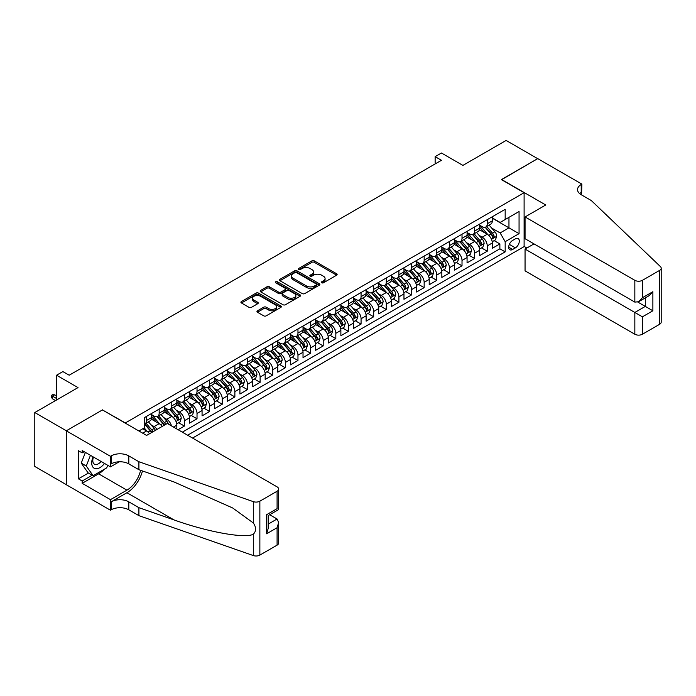 <?xml version="1.0" encoding="UTF-8"?>
<svg xmlns="http://www.w3.org/2000/svg" width="696" height="696" viewBox="0 0 696 696"><rect width="100%" height="100%" fill="white"/><g stroke="black" fill="none" stroke-linecap="round" stroke-linejoin="round"><path stroke-width="1.04" d="M321.726 282.785A1.227 0.705 0 0 0 323.466 282.785L336.62 275.19A1.749 1.009 0 0 0 337.134 274.476A1.749 1.009 0 0 0 336.62 273.754L314.331 260.887A1.749 1.009 0 0 0 311.851 260.887L298.688 268.482A1.227 0.705 0 0 0 298.332 268.987A1.227 0.705 0 0 0 298.688 269.483A1.227 0.705 0 0 0 300.428 269.483L302.125 268.499A5.603 3.236 0 0 1 310.059 268.499L311.912 269.57A5.603 3.236 0 0 1 313.557 271.866A5.603 3.236 0 0 1 311.912 274.154L310.207 275.137A1.227 0.705 0 0 0 309.85 275.633A1.227 0.705 0 0 0 310.207 276.138A1.227 0.705 0 0 0 311.947 276.138L313.644 275.155A5.603 3.236 0 0 1 321.578 275.155L323.431 276.225A5.603 3.236 0 0 1 325.075 278.513A5.603 3.236 0 0 1 323.431 280.801L321.726 281.784A1.227 0.705 0 0 0 321.369 282.289A1.227 0.705 0 0 0 321.726 282.785L321.726 281.784M257.476 310.799A1.749 1.009 0 0 0 256.963 311.512A1.749 1.009 0 0 0 257.476 312.234L263.732 315.845A1.749 1.009 0 0 0 266.211 315.845L280.827 307.406A1.749 1.009 0 0 0 281.332 306.692A1.749 1.009 0 0 0 280.827 305.97L258.529 293.103A1.749 1.009 0 0 0 256.05 293.103L241.434 301.542A1.749 1.009 0 0 0 240.92 302.255A1.749 1.009 0 0 0 241.434 302.969L248.994 307.336A1.749 1.009 0 0 0 251.465 307.336L257.72 303.717A1.749 1.009 0 0 0 258.233 303.004A1.749 1.009 0 0 0 257.72 302.29L253.979 300.124A4.689 2.706 0 0 1 252.605 298.219A4.689 2.706 0 0 1 255.493 295.713A4.689 2.706 0 0 1 260.6 296.305L275.277 304.778A4.689 2.706 0 0 1 276.651 306.692A4.689 2.706 0 0 1 273.763 309.189A4.689 2.706 0 0 1 268.656 308.598L266.211 307.188A1.749 1.009 0 0 0 263.732 307.188L257.476 310.799L257.476 312.234L263.732 308.65L263.732 307.188M102.625 410.04L125.341 422.942L524.105 192.714L501.39 179.603L537.669 158.653L506.123 140.444L462.901 165.396L441.447 153.007L435.139 156.652L441.447 160.297L69.191 375.214L62.875 371.577L56.567 375.214L56.567 399.991M102.625 409.822L66.346 430.772L34.8 412.554L78.022 387.602L56.567 375.214M302.255 293.599A1.749 1.009 0 0 0 304.726 293.599L319.342 285.16A1.749 1.009 0 0 0 319.856 284.447A1.749 1.009 0 0 0 319.342 283.733L297.053 270.857A1.749 1.009 0 0 0 294.573 270.857L279.957 279.296A1.749 1.009 0 0 0 279.444 280.018A1.749 1.009 0 0 0 279.957 280.732L302.255 293.599M276.173 283.055A1.227 0.705 0 0 1 277.417 283.22L300.063 296.296L285.464 304.726A1.749 1.009 0 0 1 282.994 304.726L260.695 291.85L260.695 290.423A1.749 1.009 0 0 0 260.182 291.137A1.749 1.009 0 0 0 260.695 291.85M260.695 290.423L266.951 286.804A1.749 1.009 0 0 1 269.43 286.804L278.47 292.033A1.749 1.009 0 0 0 280.949 292.033L285.099 289.632A1.749 1.009 0 0 0 285.612 288.918A1.749 1.009 0 0 0 285.099 288.205L275.686 282.767A1.227 0.705 0 0 1 275.32 282.263A1.227 0.705 0 0 1 276.077 281.61A1.227 0.705 0 0 1 277.417 281.767L300.08 294.852A1.749 1.009 0 0 1 300.594 295.565A1.749 1.009 0 0 1 300.08 296.287L300.08 294.852M66.285 484.651L34.8 466.468L34.8 412.554M178.089 429.71L184.397 426.074L178.654 422.759M176.184 410.179L179.351 412.015A7.143 4.124 60 0 1 184.397 420.749L189.442 417.835L189.442 423.159L197.02 418.783L191.278 415.469M188.799 402.897L191.974 404.724A7.143 4.124 60 0 1 197.02 413.467L202.066 410.553L202.066 415.869L209.635 411.501L203.893 408.187M201.422 395.606L204.589 397.442A7.143 4.124 60 0 1 209.635 406.186L214.681 403.271L214.681 408.587L222.259 404.211L216.517 400.896M214.037 388.325L217.204 390.151A7.143 4.124 60 0 1 222.259 398.895L227.305 395.981L227.305 401.305L234.874 396.929L229.132 393.614M226.661 381.043L229.828 382.87A7.143 4.124 60 0 1 234.874 391.613L239.92 388.699L239.92 394.014L247.498 389.647L241.756 386.332M239.276 373.752L242.443 375.579A7.143 4.124 60 0 1 247.498 384.322L252.544 381.408L252.544 386.732L260.113 382.356L254.371 379.042M251.9 366.47L255.067 368.297A7.143 4.124 60 0 1 260.113 377.041L265.159 374.126L265.159 379.442L272.736 375.074L266.994 371.76M264.515 359.18L267.682 361.015A7.143 4.124 60 0 1 272.736 369.75L277.782 366.844L277.782 372.16L285.351 367.784L279.609 364.469M277.139 351.898L280.305 353.725A7.143 4.124 60 0 1 285.351 362.468L290.397 359.554L290.397 364.869L297.966 360.502L292.224 357.187M289.754 344.607L292.92 346.443A7.143 4.124 60 0 1 297.966 355.186L303.021 352.272L303.021 357.587L310.59 353.22L304.848 349.905M302.377 337.325L305.544 339.152A7.143 4.124 60 0 1 310.59 347.896L315.636 344.981L315.636 350.305L323.205 345.929L317.463 342.615M314.992 330.043L318.159 331.87A7.143 4.124 60 0 1 323.205 340.614L328.26 337.699L328.26 343.015L335.829 338.647L330.087 335.333M327.607 322.753L330.783 324.58A7.143 4.124 60 0 1 335.829 333.323L340.875 330.409L340.875 335.733L348.444 331.357L342.702 328.042M340.231 315.471L343.398 317.298A7.143 4.124 60 0 1 348.444 326.041L353.49 323.127L353.49 328.442L361.067 324.075L355.325 320.76M352.846 308.18L356.021 310.016A7.143 4.124 60 0 1 361.067 318.759L366.113 315.845L366.113 321.16L373.682 316.784L367.94 313.47M365.47 300.898L368.636 302.725A7.143 4.124 60 0 1 373.682 311.469L378.728 308.554L378.728 313.879L386.306 309.502L380.564 306.188M378.085 293.616L381.26 295.443A7.143 4.124 60 0 1 386.306 304.187L391.352 301.272L391.352 306.588L398.921 302.221L393.179 298.906M390.708 286.326L393.875 288.153A7.143 4.124 60 0 1 398.921 296.896L403.967 293.982L403.967 299.306L411.545 294.93L405.803 291.615M403.323 279.044L406.49 280.871A7.143 4.124 60 0 1 411.545 289.614L416.591 286.7L416.591 292.015L424.16 287.648L418.418 284.333M415.947 271.753L419.114 273.589A7.143 4.124 60 0 1 424.16 282.324L429.206 279.418L429.206 284.734L436.784 280.358L431.041 277.043M428.562 264.471L431.729 266.298A7.143 4.124 60 0 1 436.784 275.042L441.829 272.127L441.829 277.443L449.398 273.076L443.656 269.761M441.186 257.181L444.353 259.016A7.143 4.124 60 0 1 449.398 267.76L454.445 264.845L454.445 270.161L462.013 265.794L456.28 262.479M453.801 249.899L456.967 251.726A7.143 4.124 60 0 1 462.013 260.469L467.068 257.555L467.068 262.879L474.637 258.503L468.895 255.188M466.424 242.617L469.591 244.444A7.143 4.124 60 0 1 474.637 253.187L479.683 250.273L479.683 255.589L487.252 251.221L487.252 245.897A7.143 4.124 -120 0 0 482.206 237.153L479.039 235.326M481.51 247.906L487.252 251.221M149.501 433.765A7.143 4.124 -120 0 0 146.543 430.954L142.758 428.771M162.116 426.474A7.143 4.124 -120 0 0 159.158 423.664L151.354 419.157M157.07 429.389A7.143 4.124 60 0 0 154.112 426.578L150.945 424.751M176.827 428.988L176.827 425.125A7.143 4.124 -120 0 0 171.781 416.382L163.978 411.875M171.486 425.9A7.143 4.124 60 0 0 166.736 419.296L163.56 417.47M189.442 417.835A7.143 4.124 -120 0 0 184.397 409.1L176.593 404.594M202.066 410.553A7.143 4.124 -120 0 0 197.02 401.81L189.216 397.303M214.681 403.271A7.143 4.124 -120 0 0 209.635 394.528L201.831 390.021M227.305 395.981A7.143 4.124 -120 0 0 222.259 387.237L214.455 382.73M239.92 388.699A7.143 4.124 -120 0 0 234.874 379.955L227.07 375.449M252.544 381.408A7.143 4.124 -120 0 0 247.498 372.665L239.694 368.167M265.159 374.126A7.143 4.124 -120 0 0 260.113 365.383L252.309 360.876M277.782 366.844A7.143 4.124 -120 0 0 272.736 358.101L264.924 353.594M290.397 359.554A7.143 4.124 -120 0 0 285.351 350.81L277.547 346.303M303.021 352.272A7.143 4.124 -120 0 0 297.966 343.528L290.162 339.022M315.636 344.981A7.143 4.124 -120 0 0 310.59 336.238L302.786 331.731M328.26 337.699A7.143 4.124 -120 0 0 323.205 328.956L315.401 324.449M340.875 330.409A7.143 4.124 -120 0 0 335.829 321.674L328.025 317.167M353.49 323.127A7.143 4.124 -120 0 0 348.444 314.383L340.64 309.877M366.113 315.845A7.143 4.124 -120 0 0 361.067 307.101L353.264 302.595M378.728 308.554A7.143 4.124 -120 0 0 373.682 299.811L365.879 295.304M391.352 301.272A7.143 4.124 -120 0 0 386.306 292.529L378.502 288.022M403.967 293.982A7.143 4.124 -120 0 0 398.921 285.238L391.117 280.74M416.591 286.7A7.143 4.124 -120 0 0 411.545 277.956L403.741 273.45M429.206 279.418A7.143 4.124 -120 0 0 424.16 270.674L416.356 266.168M441.829 272.127A7.143 4.124 -120 0 0 436.784 263.384L428.98 258.877M454.445 264.845A7.143 4.124 -120 0 0 449.398 256.102L441.595 251.595M467.068 257.555A7.143 4.124 -120 0 0 462.013 248.811L454.21 244.305M479.683 250.273A7.143 4.124 -120 0 0 474.637 241.529L466.833 237.023M515.397 238.832L512.621 240.433A5.533 3.193 120 0 0 509.002 245.314A5.533 3.193 120 0 0 509.855 249.742A5.533 3.193 120 0 0 512.621 249.472L515.397 247.872A5.533 3.193 120 0 0 519.007 242.991A5.533 3.193 120 0 0 518.163 238.563A5.533 3.193 120 0 0 515.397 238.832M192.54 438.054L524.105 246.628L524.105 192.714M187.615 435.217L505.174 251.874L505.174 241.677L500.128 232.934L491.663 228.044M138.904 430.989L144.272 427.892L144.272 417.696L505.174 209.322L505.174 219.527L519.059 211.514L519.059 233.665L505.174 241.677M151.589 414.633L154.112 416.086A7.143 4.124 60 0 0 157.679 416.443L162.734 413.528A7.143 4.124 -120 0 0 164.213 410.266L164.213 406.186M164.213 407.351L166.736 408.804A7.143 4.124 60 0 0 170.303 409.161L175.349 406.246A7.143 4.124 -120 0 0 176.827 402.975L176.827 398.895M176.827 400.061L179.351 401.522A7.143 4.124 60 0 0 182.917 401.87L187.972 398.956A7.143 4.124 -120 0 0 189.442 395.693L189.442 391.613M189.442 392.779L191.974 394.232A7.143 4.124 60 0 0 195.541 394.589L200.587 391.674A7.143 4.124 -120 0 0 202.066 388.403L202.066 384.322M202.066 385.488L204.589 386.95A7.143 4.124 60 0 0 208.156 387.298L213.202 384.383A7.143 4.124 -120 0 0 214.681 381.121L214.681 377.041M214.681 378.206L217.204 379.659A7.143 4.124 60 0 0 220.78 380.016L225.826 377.101A7.143 4.124 -120 0 0 227.305 373.83L227.305 369.75M227.305 370.916L229.828 372.377A7.143 4.124 60 0 0 233.395 372.734L238.441 369.82A7.143 4.124 -120 0 0 239.92 366.548L239.92 362.468M239.92 363.634L242.443 365.095A7.143 4.124 60 0 0 246.019 365.444L251.065 362.529A7.143 4.124 -120 0 0 252.544 359.267L252.544 355.186M252.544 356.352L255.067 357.805A7.143 4.124 60 0 0 258.634 358.162L263.68 355.247A7.143 4.124 -120 0 0 265.159 351.976L265.159 347.896M265.159 349.061L267.682 350.523A7.143 4.124 60 0 0 271.257 350.871L276.303 347.957A7.143 4.124 -120 0 0 277.782 344.694L277.782 340.614M277.782 341.78L280.305 343.232A7.143 4.124 60 0 0 283.872 343.589L288.918 340.675A7.143 4.124 -120 0 0 290.397 337.403L290.397 333.323M290.397 334.489L292.92 335.95A7.143 4.124 60 0 0 296.496 336.298L301.542 333.393A7.143 4.124 -120 0 0 303.021 330.121L303.021 326.041M303.021 327.207L305.544 328.66A7.143 4.124 60 0 0 309.111 329.017L314.157 326.102A7.143 4.124 -120 0 0 315.636 322.831L315.636 318.759M315.636 319.925L318.159 321.378A7.143 4.124 60 0 0 321.726 321.735L326.781 318.82A7.143 4.124 -120 0 0 328.26 315.549L328.26 311.469M328.26 312.635L330.783 314.096A7.143 4.124 60 0 0 334.35 314.444L339.396 311.53A7.143 4.124 -120 0 0 340.875 308.267L340.875 304.187M340.875 305.353L343.398 306.805A7.143 4.124 60 0 0 346.965 307.162L352.019 304.248A7.143 4.124 -120 0 0 353.49 300.976L353.49 296.896M353.49 298.062L356.021 299.524A7.143 4.124 60 0 0 359.588 299.872L364.634 296.957A7.143 4.124 -120 0 0 366.113 293.695L366.113 289.614M366.113 290.78L368.636 292.233A7.143 4.124 60 0 0 372.203 292.59L377.249 289.675A7.143 4.124 -120 0 0 378.728 286.404L378.728 282.324M378.728 283.49L381.26 284.951A7.143 4.124 60 0 0 384.827 285.308L389.873 282.393A7.143 4.124 -120 0 0 391.352 279.122L391.352 275.042M391.352 276.208L393.875 277.669A7.143 4.124 60 0 0 397.442 278.017L402.488 275.103A7.143 4.124 -120 0 0 403.967 271.84L403.967 267.76M403.967 268.926L406.49 270.379A7.143 4.124 60 0 0 410.066 270.735L415.112 267.821A7.143 4.124 -120 0 0 416.591 264.55L416.591 260.469M416.591 261.635L419.114 263.097A7.143 4.124 60 0 0 422.681 263.445L427.727 260.53A7.143 4.124 -120 0 0 429.206 257.268L429.206 253.187M429.206 254.353L431.729 255.806A7.143 4.124 60 0 0 435.305 256.163L440.35 253.248A7.143 4.124 -120 0 0 441.829 249.977L441.829 245.897M441.829 247.063L444.353 248.524A7.143 4.124 60 0 0 447.92 248.872L452.965 245.966A7.143 4.124 -120 0 0 454.445 242.695L454.445 238.615M454.445 239.781L456.967 241.234A7.143 4.124 60 0 0 460.543 241.59L465.589 238.676A7.143 4.124 -120 0 0 467.068 235.405L467.068 231.333M467.068 232.499L469.591 233.952A7.143 4.124 60 0 0 473.158 234.308L478.204 231.394A7.143 4.124 -120 0 0 479.683 228.123L479.683 224.042M182.317 432.155L499.876 248.811L499.876 243.931L492.307 248.307L492.307 242.982A7.143 4.124 -120 0 0 487.252 234.248L479.448 229.741M479.683 225.208L482.206 226.67A7.143 4.124 -120 0 0 485.773 227.018A7.143 4.124 -120 0 0 487.252 223.755L487.252 219.675M485.773 227.018L490.828 224.103A7.143 4.124 -120 0 0 492.307 220.841L492.307 216.761M146.543 416.382L146.543 420.462A7.143 4.124 60 0 1 145.064 423.733A7.143 4.124 60 0 1 144.272 424.021M145.064 423.733L150.11 420.819A7.143 4.124 -120 0 0 151.589 417.548L151.589 413.467M159.158 409.091L159.158 413.172A7.143 4.124 60 0 1 157.679 416.443M171.781 401.81L171.781 405.89A7.143 4.124 60 0 1 170.303 409.161M184.397 394.528L184.397 398.608A7.143 4.124 60 0 1 182.917 401.87M197.02 387.237L197.02 391.317A7.143 4.124 60 0 1 195.541 394.589M209.635 379.955L209.635 384.035A7.143 4.124 60 0 1 208.156 387.298M222.259 372.665L222.259 376.745A7.143 4.124 60 0 1 220.78 380.016M234.874 365.383L234.874 369.463A7.143 4.124 60 0 1 233.395 372.734M247.498 358.101L247.498 362.181A7.143 4.124 60 0 1 246.019 365.444M260.113 350.81L260.113 354.89A7.143 4.124 60 0 1 258.634 358.162M272.736 343.528L272.736 347.608A7.143 4.124 60 0 1 271.257 350.871M285.351 336.238L285.351 340.318A7.143 4.124 60 0 1 283.872 343.589M297.966 328.956L297.966 333.036A7.143 4.124 60 0 1 296.496 336.298M310.59 321.665L310.59 325.745A7.143 4.124 60 0 1 309.111 329.017M323.205 314.383L323.205 318.464A7.143 4.124 60 0 1 321.726 321.735M335.829 307.101L335.829 311.182A7.143 4.124 60 0 1 334.35 314.444M348.444 299.811L348.444 303.891A7.143 4.124 60 0 1 346.965 307.162M361.067 292.529L361.067 296.609A7.143 4.124 60 0 1 359.588 299.872M373.682 285.238L373.682 289.319A7.143 4.124 60 0 1 372.203 292.59M386.306 277.956L386.306 282.037A7.143 4.124 60 0 1 384.827 285.308M398.921 270.674L398.921 274.755A7.143 4.124 60 0 1 397.442 278.017M411.545 263.384L411.545 267.464A7.143 4.124 60 0 1 410.066 270.735M424.16 256.102L424.16 260.182A7.143 4.124 60 0 1 422.681 263.445M436.784 248.811L436.784 252.892A7.143 4.124 60 0 1 435.305 256.163M449.398 241.529L449.398 245.61A7.143 4.124 60 0 1 447.92 248.872M462.013 234.239L462.013 238.319A7.143 4.124 60 0 1 460.543 241.59M474.637 226.957L474.637 231.037A7.143 4.124 60 0 1 473.158 234.308M474.637 253.187L474.637 258.503M462.013 260.469L462.013 265.794M449.398 267.76L449.398 273.076M436.784 275.042L436.784 280.358M424.16 282.324L424.16 287.648M411.545 289.614L411.545 294.93M398.921 296.896L398.921 302.221M386.306 304.187L386.306 309.502M373.682 311.469L373.682 316.784M361.067 318.759L361.067 324.075M348.444 326.041L348.444 331.357M335.829 333.323L335.829 338.647M323.205 340.614L323.205 345.929M310.59 347.896L310.59 353.22M297.966 355.186L297.966 360.502M285.351 362.468L285.351 367.784M272.736 369.75L272.736 375.074M260.113 377.041L260.113 382.356M247.498 384.322L247.498 389.647M234.874 391.613L234.874 396.929M222.259 398.895L222.259 404.211M209.635 406.186L209.635 411.501M197.02 413.467L197.02 418.783M184.397 420.749L184.397 426.074M500.128 232.934L508.959 227.836L508.959 217.343L519.059 211.514M492.307 218.213L519.059 233.665M492.307 217.926L500.128 222.442L505.174 219.527M435.139 156.652L435.139 163.934M494.134 240.616L499.876 243.931M499.876 248.811L505.174 251.874M322.222 282.959L323.431 282.254A5.603 3.236 0 0 0 325.075 279.966L325.075 278.513M313.557 271.866L313.557 273.319A5.603 3.236 0 0 1 311.912 275.607L310.703 276.312M336.62 273.754L336.62 275.19L314.331 262.34A1.749 1.009 0 0 0 311.851 262.34L299.184 269.656M319.325 285.177L297.053 272.319A1.749 1.009 0 0 0 294.573 272.319L279.983 280.74L279.957 279.296M316.245 284.951A1.227 0.705 0 0 0 316.61 284.447A1.227 0.705 0 0 0 316.245 283.951L296.679 272.649A1.227 0.705 0 0 0 294.947 272.649L293.147 273.685A5.603 3.236 0 0 0 291.502 275.973A5.603 3.236 0 0 0 293.147 278.261L306.527 285.986A5.603 3.236 0 0 0 314.453 285.986L316.245 284.951L316.245 286.404A1.227 0.705 0 0 0 316.61 285.908L316.61 284.447M291.502 275.973L291.502 277.434A5.603 3.236 0 0 0 293.147 279.722L293.147 278.261M316.245 286.404L314.453 287.439A5.603 3.236 0 0 1 306.527 287.439L293.147 279.722M260.722 291.868L266.951 288.266L266.951 286.804M285.612 288.918L285.612 290.371A1.749 1.009 0 0 1 285.099 291.093L280.949 293.486A1.749 1.009 0 0 1 278.47 293.486L269.43 288.266A1.749 1.009 0 0 0 266.951 288.266M287.848 297.444A4.689 2.706 0 0 0 292.955 298.036A4.689 2.706 0 0 0 295.852 295.53A4.689 2.706 0 0 0 294.478 293.616L289.31 290.632A1.749 1.009 0 0 0 286.83 290.632L282.68 293.033A1.749 1.009 0 0 0 282.167 293.747A1.749 1.009 0 0 0 282.68 294.46L287.848 297.444L287.848 298.906A4.689 2.706 0 0 0 292.955 299.489A4.689 2.706 0 0 0 295.852 296.992L295.852 295.53M282.167 293.747L282.167 295.2A1.749 1.009 0 0 0 282.68 295.913L282.68 294.46M287.848 298.906L282.68 295.913M276.651 306.692L276.651 308.145A4.689 2.706 0 0 1 273.763 310.642A4.689 2.706 0 0 1 268.656 310.059L266.211 308.65A1.749 1.009 0 0 0 263.732 308.65M252.605 298.219L252.605 299.671A4.689 2.706 0 0 0 253.979 301.585L253.979 300.124M257.703 303.734L253.979 301.585M280.801 307.415L258.529 294.556A1.749 1.009 0 0 0 256.05 294.556L241.46 302.986M492.194 241.738L495.456 239.85L496.718 236.214A4.733 2.732 -120 0 0 494.882 231.768L489.114 225.095M487.957 234.709L481.119 226.792A13.65 7.882 -120 0 0 479.683 225.286M484.207 232.481L480.379 228.053A11.336 6.542 -120 0 0 479.683 227.296M485.138 227.279L490.967 234.03A4.733 2.732 60 0 1 492.655 237.284C493.36 238.241 493.864 237.945 494.169 236.414A4.733 2.732 -120 0 0 492.481 233.151L486.713 226.478M485.477 227.166L491.741 234.421A2.41 1.392 60 0 1 492.35 235.361L494.169 236.414M492.655 237.284L492.994 237.849M93.09 456.846A11.597 6.699 120 0 0 95.813 468.739A11.597 6.699 120 0 0 104.47 463.414M93.481 457.072A7.943 4.585 120 0 0 94.447 464.18A7.943 4.585 120 0 0 95.613 464.537A7.943 4.585 120 0 0 101.094 461.465M107.723 465.293L106.723 467.851L93.099 475.725L88.053 472.81L81.241 463.118L85.399 452.409M93.099 475.725L86.287 466.033L90.445 455.323M81.241 463.118L86.287 466.033M534.006 243.896L525.054 249.072L525.054 270.857L634.839 334.237L634.839 312.452L645.305 306.405L645.305 297.871M525.054 249.072L642.408 316.828L642.408 334.237L659.634 324.293L659.634 270.379A5.351 3.088 0 0 0 661.2 268.195A5.351 3.088 0 0 0 660.426 266.594L591.295 200.544L581.203 194.715A12.493 7.212 180 0 1 577.549 189.617A12.493 7.212 180 0 1 581.203 184.518L581.899 184.118L537.73 158.618L501.581 179.707M501.581 179.49L545.742 204.989L525.054 216.943L634.839 280.323A5.351 3.088 0 0 0 642.408 280.323L659.634 270.379M581.899 184.118L581.517 194.897M524.105 246.41L526.881 248.011M525.054 216.943L525.054 238.728L634.839 302.108L634.839 280.323M661.2 268.195L661.2 322.109A5.351 3.088 180 0 1 659.634 324.293M642.408 334.237A5.351 3.088 180 0 1 634.839 334.237M579.629 193.61A12.493 7.212 180 0 1 581.203 192.496L581.203 184.518M637.867 302.108L652.883 310.781L642.408 316.828M642.408 280.323L642.408 297.74L638.623 301.733L634.839 302.108M642.408 297.74L652.883 291.694L649.098 295.687L638.623 301.733M167.301 423.481L277.086 486.869A5.351 3.088 -0 0 1 278.652 489.053A5.351 3.088 -0 0 1 277.086 491.237L259.86 501.181L259.86 555.095A5.351 3.088 180 0 1 253.309 555.556L138.904 515.649L128.812 509.82A12.493 7.212 -0 0 0 111.142 509.82L110.455 510.22L66.285 484.72L66.285 430.807L102.434 409.935L146.604 435.435L167.301 423.481M138.904 515.649L138.904 507.671L173.983 519.903C207.512 531.996 244.966 538.756 253.309 534.241C256.345 531.126 256.345 527.368 253.309 522.966L232.725 508.002L173.983 481.945L138.904 469.713L128.812 463.884A12.493 7.212 -0 0 0 111.142 463.884L111.142 455.906L110.455 456.306L66.285 430.807M138.904 469.713L138.904 461.735L128.812 455.906A12.493 7.212 -0 0 0 111.142 455.906M173.983 519.903L126.916 492.733L111.142 501.842A12.493 7.212 -0 0 1 128.812 501.842L138.904 507.671M277.086 545.151L277.086 527.742L278.652 522.461L278.652 542.967A5.351 3.088 180 0 1 277.086 545.151L259.86 555.095M253.309 522.966L253.309 501.642L138.904 461.735M104.217 469.304A20.08 11.588 -60 0 1 98.649 473.828L82.18 483.337L82.18 481.006L92.22 475.211M84.207 451.713L82.18 452.878L78.396 450.695L78.396 478.822L82.18 481.006M82.18 452.878L82.18 450.547L110.455 466.868L110.455 456.306M110.455 510.22L110.455 499.658L126.916 490.149A20.08 11.588 120 0 0 140.583 470.296M82.18 483.337L110.455 499.658M269.691 514.727L277.086 518.998L278.652 522.461M126.916 492.733A23.246 13.424 120 0 0 142.463 470.948M119.26 461.779L110.455 466.868M253.309 501.642A5.351 3.088 -0 0 0 259.86 501.181M78.396 478.822L88.436 473.028M277.086 527.742L266.611 533.788L268.178 528.508L268.178 515.606L278.652 509.559L278.652 489.053M266.611 533.788L266.611 514.701C268.656 515.875 268.656 515.875 266.611 514.701L277.086 508.654C279.131 509.829 279.131 509.829 277.086 508.654L277.086 491.237M479.579 249.02L482.841 247.141L484.103 243.496A4.733 2.732 -120 0 0 482.258 239.059L476.49 232.377M475.342 241.99L468.504 234.073A13.65 7.882 -120 0 0 467.068 232.568M471.592 239.772L467.764 235.344A11.336 6.542 -120 0 0 467.068 234.578M472.514 234.561L478.343 241.312A4.733 2.732 60 0 1 480.031 244.574C480.745 245.523 481.249 245.227 481.545 243.696A4.733 2.732 -120 0 0 479.857 240.442L474.098 233.76M472.862 234.448L479.126 241.703A2.41 1.392 60 0 1 479.735 242.652L481.545 243.696M480.031 244.574L480.379 245.131M466.955 256.311L470.218 254.423L471.479 250.778A4.733 2.732 -120 0 0 469.643 246.34L463.875 239.668M462.718 249.272L455.88 241.355A13.65 7.882 -120 0 0 454.445 239.859M458.968 247.054L455.14 242.626A11.336 6.542 -120 0 0 454.445 241.869M459.899 241.851L465.728 248.602A4.733 2.732 60 0 1 467.416 251.856C468.121 252.805 468.625 252.518 468.93 250.986A4.733 2.732 -120 0 0 467.242 247.724L461.474 241.051M460.239 241.738L466.503 248.994A2.41 1.392 60 0 1 467.112 249.934L468.93 250.986M467.416 251.856L467.755 252.422M454.34 263.593L457.603 261.713L458.864 258.068A4.733 2.732 -120 0 0 457.02 253.622L451.252 246.95M450.103 256.563L443.265 248.646A13.65 7.882 -120 0 0 441.829 247.141M446.353 254.336L442.525 249.907A11.336 6.542 -120 0 0 441.829 249.151M447.276 249.133L453.105 255.884A4.733 2.732 60 0 1 454.793 259.147C455.506 260.095 456.01 259.799 456.306 258.268A4.733 2.732 -120 0 0 454.627 255.014L448.859 248.333M447.624 249.02L453.888 256.276A2.41 1.392 60 0 1 454.497 257.224L456.306 258.268M454.793 259.147L455.14 259.704M441.725 270.875L444.979 268.995L446.24 265.35A4.733 2.732 -120 0 0 444.405 260.913L438.637 254.24M437.48 263.845L430.641 255.928A13.65 7.882 -120 0 0 429.206 254.431M433.73 261.626L429.91 257.198A11.336 6.542 -120 0 0 429.206 256.433M434.661 256.415L440.49 263.166A4.733 2.732 60 0 1 442.178 266.429C442.891 267.377 443.395 267.09 443.691 265.55A4.733 2.732 -120 0 0 442.004 262.296L436.235 255.623M435 256.311L441.264 263.566A2.41 1.392 60 0 1 441.873 264.506L443.691 265.55M442.178 266.429L442.517 266.986M429.101 278.165L432.364 276.277L433.625 272.641A4.733 2.732 -120 0 0 431.781 268.195L426.013 261.522M424.865 271.135L418.026 263.219A13.65 7.882 -120 0 0 416.591 261.713M421.115 268.908L417.287 264.48A11.336 6.542 -120 0 0 416.591 263.723M422.037 263.706L427.875 270.457A4.733 2.732 60 0 1 429.554 273.711C430.267 274.668 430.772 274.372 431.068 272.841A4.733 2.732 -120 0 0 429.389 269.578L423.62 262.905M422.385 263.593L428.649 270.848A2.41 1.392 60 0 1 429.258 271.788L431.068 272.841M429.554 273.711L429.902 274.276M416.486 285.447L419.74 283.568L421.002 279.923A4.733 2.732 -120 0 0 419.166 275.486L413.398 268.804M412.241 278.417L405.403 270.5A13.65 7.882 -120 0 0 403.967 269.004M408.491 276.199L404.672 271.771A11.336 6.542 -120 0 0 403.967 271.005M409.422 270.988L415.251 277.739A4.733 2.732 60 0 1 416.939 281.001C417.652 281.95 418.157 281.663 418.453 280.123A4.733 2.732 -120 0 0 416.765 276.869L410.997 270.196M409.761 270.883L416.025 278.13A2.41 1.392 60 0 1 416.634 279.079L418.453 280.123M416.939 281.001L417.278 281.558M403.863 292.738L407.125 290.85L408.387 287.213A4.733 2.732 -120 0 0 406.542 282.767L400.783 276.095M399.626 285.699L392.788 277.791A13.65 7.882 -120 0 0 391.352 276.286M395.876 283.481L392.048 279.053A11.336 6.542 -120 0 0 391.352 278.296M396.798 278.278L402.636 285.029A4.733 2.732 60 0 1 404.315 288.283C405.029 289.231 405.533 288.944 405.829 287.413A4.733 2.732 -120 0 0 404.15 284.151L398.382 277.478M397.146 278.165L403.41 285.421A2.41 1.392 60 0 1 404.019 286.361L405.829 287.413M404.315 288.283L404.663 288.849M391.248 300.019L394.501 298.14L395.763 294.495A4.733 2.732 -120 0 0 393.927 290.058L388.159 283.376M387.002 292.99L380.164 285.073A13.65 7.882 -120 0 0 378.728 283.568M383.252 290.771L379.433 286.343A11.336 6.542 -120 0 0 378.728 285.577M384.183 285.56L390.012 292.311A4.733 2.732 60 0 1 391.7 295.574C392.413 296.522 392.918 296.226 393.214 294.695A4.733 2.732 -120 0 0 391.526 291.441L385.758 284.76M384.523 285.447L390.795 292.703A2.41 1.392 60 0 1 391.396 293.651L393.214 294.695M391.7 295.574L392.048 296.131M378.624 307.301L381.887 305.422L383.148 301.777A4.733 2.732 -120 0 0 381.304 297.34L375.544 290.667M374.387 300.272L367.549 292.355A13.65 7.882 -120 0 0 366.113 290.858M370.637 298.053L366.809 293.625A11.336 6.542 -120 0 0 366.113 292.859M371.56 292.842L377.397 299.602A4.733 2.732 60 0 1 379.076 302.856C379.79 303.804 380.294 303.517 380.599 301.986A4.733 2.732 -120 0 0 378.911 298.723L373.143 292.05M371.908 292.738L378.172 299.993A2.41 1.392 60 0 1 378.781 300.933L380.599 301.986M379.076 302.856L379.424 303.413M366.009 314.592L369.272 312.713L370.533 309.067A4.733 2.732 -120 0 0 368.689 304.622L362.921 297.949M361.763 307.562L354.925 299.645A13.65 7.882 -120 0 0 353.49 298.14M358.014 305.335L354.194 300.907A11.336 6.542 -120 0 0 353.49 300.15M358.945 300.133L364.774 306.884A4.733 2.732 60 0 1 366.461 310.138C367.175 311.095 367.679 310.799 367.975 309.268A4.733 2.732 -120 0 0 366.287 306.005L360.528 299.332M359.284 300.019L365.557 307.275A2.41 1.392 60 0 1 366.157 308.215L367.975 309.268M366.461 310.138L366.809 310.703M353.385 321.874L356.648 319.995L357.909 316.349A4.733 2.732 -120 0 0 356.065 311.912L350.305 305.24M349.148 314.844L342.31 306.927A13.65 7.882 -120 0 0 340.875 305.431M345.399 312.626L341.571 308.197A11.336 6.542 -120 0 0 340.875 307.432M346.321 307.415L352.159 314.166A4.733 2.732 60 0 1 353.846 317.428C354.551 318.376 355.056 318.089 355.36 316.55A4.733 2.732 -120 0 0 353.672 313.296L347.904 306.623M346.669 307.31L352.933 314.566A2.41 1.392 60 0 1 353.542 315.505L355.36 316.55M353.846 317.428L354.186 317.985M340.77 329.165L344.033 327.277L345.294 323.64A4.733 2.732 -120 0 0 343.45 319.194L337.682 312.521M336.525 322.135L329.686 314.218A13.65 7.882 -120 0 0 328.26 312.713M332.775 319.908L328.956 315.479A11.336 6.542 -120 0 0 328.26 314.723M333.706 314.705L339.535 321.456A4.733 2.732 60 0 1 341.223 324.71C341.936 325.667 342.441 325.371 342.736 323.84A4.733 2.732 -120 0 0 341.049 320.578L335.289 313.905M334.045 314.592L340.318 321.848A2.41 1.392 60 0 1 340.918 322.787L342.736 323.84M341.223 324.71L341.571 325.276M328.147 336.446L331.409 334.567L332.671 330.922A4.733 2.732 -120 0 0 330.826 326.485L325.067 319.803M323.91 329.417L317.072 321.5A13.65 7.882 -120 0 0 315.636 320.003M320.16 327.198L316.332 322.77A11.336 6.542 -120 0 0 315.636 322.004M321.091 321.987L326.92 328.738A4.733 2.732 60 0 1 328.608 332.001C329.312 332.949 329.817 332.662 330.121 331.122A4.733 2.732 -120 0 0 328.434 327.868L322.666 321.187M321.43 321.874L327.694 329.13A2.41 1.392 60 0 1 328.303 330.078L330.121 331.122M328.608 332.001L328.947 332.558M315.532 343.737L318.794 341.849L320.056 338.204A4.733 2.732 -120 0 0 318.211 333.767L312.443 327.094M311.295 336.699L304.457 328.782A13.65 7.882 -120 0 0 303.021 327.285M307.536 334.48L303.717 330.052A11.336 6.542 -120 0 0 303.021 329.295M308.467 329.278L314.296 336.029A4.733 2.732 60 0 1 315.984 339.283C316.697 340.231 317.202 339.944 317.498 338.413A4.733 2.732 -120 0 0 315.81 335.15L310.051 328.477M308.806 329.165L315.079 336.42A2.41 1.392 60 0 1 315.688 337.36L317.498 338.413M315.984 339.283L316.332 339.848M302.908 351.019L306.17 349.14L307.432 345.494A4.733 2.732 -120 0 0 305.596 341.049L299.828 334.376M298.671 343.989L291.833 336.072A13.65 7.882 -120 0 0 290.397 334.567M294.921 341.762L291.093 337.334A11.336 6.542 -120 0 0 290.397 336.577M295.852 336.56L301.681 343.311A4.733 2.732 60 0 1 303.369 346.573C304.074 347.522 304.578 347.226 304.883 345.695A4.733 2.732 -120 0 0 303.195 342.441L297.427 335.759M296.191 336.446L302.455 343.702A2.41 1.392 60 0 1 303.065 344.65L304.883 345.695M303.369 346.573L303.708 347.13M290.293 358.301L293.555 356.422L294.817 352.776A4.733 2.732 -120 0 0 292.973 348.339L287.204 341.666M286.056 351.271L279.218 343.354A13.65 7.882 -120 0 0 277.782 341.858M282.306 349.053L278.478 344.624A11.336 6.542 -120 0 0 277.782 343.859M283.228 343.841L289.058 350.593A4.733 2.732 60 0 1 290.745 353.855C291.459 354.803 291.963 354.516 292.259 352.976A4.733 2.732 -120 0 0 290.571 349.723L284.812 343.05M283.577 343.737L289.84 350.993A2.41 1.392 60 0 1 290.45 351.932L292.259 352.976M290.745 353.855L291.093 354.412M277.669 365.591L280.932 363.704L282.193 360.067A4.733 2.732 -120 0 0 280.358 355.621L274.589 348.948M273.432 358.562L266.594 350.645A13.65 7.882 -120 0 0 265.159 349.14M269.683 356.335L265.855 351.906A11.336 6.542 -120 0 0 265.159 351.149M270.613 351.132L276.442 357.883A4.733 2.732 60 0 1 278.13 361.137C278.835 362.094 279.34 361.798 279.644 360.267A4.733 2.732 -120 0 0 277.956 357.005L272.188 350.332M270.953 351.019L277.217 358.275A2.41 1.392 60 0 1 277.826 359.214L279.644 360.267M278.13 361.137L278.47 361.702M265.054 372.873L268.317 370.994L269.578 367.349A4.733 2.732 -120 0 0 267.734 362.912L261.966 356.23M260.817 365.844L253.979 357.927A13.65 7.882 -120 0 0 252.544 356.43M257.068 363.625L253.24 359.197A11.336 6.542 -120 0 0 252.544 358.431M257.99 358.414L263.827 365.165A4.733 2.732 60 0 1 265.507 368.428C266.22 369.376 266.725 369.089 267.02 367.549A4.733 2.732 -120 0 0 265.341 364.295L259.573 357.622M258.338 358.31L264.602 365.557A2.41 1.392 60 0 1 265.211 366.505L267.02 367.549M265.507 368.428L265.855 368.984M252.439 380.164L255.693 378.276L256.954 374.639A4.733 2.732 -120 0 0 255.119 370.194L249.351 363.521M248.194 373.126L241.355 365.217A13.65 7.882 -120 0 0 239.92 363.712M244.444 370.907L240.625 366.479A11.336 6.542 -120 0 0 239.92 365.722M245.375 365.704L251.204 372.456A4.733 2.732 60 0 1 252.892 375.709C253.605 376.666 254.11 376.371 254.405 374.84A4.733 2.732 -120 0 0 252.718 371.577L246.95 364.904M245.714 365.591L251.978 372.847A2.41 1.392 60 0 1 252.587 373.787L254.405 374.84M252.892 375.709L253.231 376.275M239.815 387.446L243.078 385.567L244.34 381.921A4.733 2.732 -120 0 0 242.495 377.484L236.736 370.803M235.579 380.416L228.74 372.499A13.65 7.882 -120 0 0 227.305 370.994M231.829 378.198L228.001 373.769A11.336 6.542 -120 0 0 227.305 373.004M232.751 372.986L238.589 379.738A4.733 2.732 60 0 1 240.268 383C240.981 383.948 241.486 383.653 241.782 382.121A4.733 2.732 -120 0 0 240.103 378.868L234.335 372.186M233.099 372.873L239.363 380.129A2.41 1.392 60 0 1 239.972 381.077L241.782 382.121M240.268 383L240.616 383.557M227.2 394.736L230.454 392.849L231.716 389.203A4.733 2.732 -120 0 0 229.88 384.766L224.112 378.093M222.955 387.698L216.117 379.781A13.65 7.882 -120 0 0 214.681 378.285M219.205 385.48L215.386 381.051A11.336 6.542 -120 0 0 214.681 380.294M220.136 380.268L225.965 387.028A4.733 2.732 60 0 1 227.653 390.282C228.366 391.23 228.871 390.943 229.167 389.412A4.733 2.732 -120 0 0 227.479 386.15L221.711 379.477M220.475 380.164L226.739 387.42A2.41 1.392 60 0 1 227.348 388.359L229.167 389.412M227.653 390.282L227.992 390.839M214.577 402.018L217.839 400.139L219.101 396.494A4.733 2.732 -120 0 0 217.256 392.048L211.497 385.375M210.34 394.989L203.502 387.072A13.65 7.882 -120 0 0 202.066 385.567M206.59 392.762L202.762 388.333A11.336 6.542 -120 0 0 202.066 387.576M207.512 387.559L213.35 394.31A4.733 2.732 60 0 1 215.029 397.564C215.743 398.521 216.247 398.225 216.552 396.694A4.733 2.732 -120 0 0 214.864 393.431L209.096 386.759M207.86 387.446L214.124 394.702A2.41 1.392 60 0 1 214.733 395.641L216.552 396.694M215.029 397.564L215.377 398.129M201.962 409.3L205.224 407.421L206.486 403.776A4.733 2.732 -120 0 0 204.641 399.339L198.873 392.666M197.716 402.271L190.878 394.354A13.65 7.882 -120 0 0 189.442 392.857M193.966 400.052L190.147 395.624A11.336 6.542 -120 0 0 189.442 394.858M194.897 394.841L200.726 401.592A4.733 2.732 60 0 1 202.414 404.855C203.128 405.803 203.632 405.516 203.928 403.976A4.733 2.732 -120 0 0 202.24 400.722L196.481 394.049M195.237 394.736L201.509 401.992A2.41 1.392 60 0 1 202.11 402.932L203.928 403.976M202.414 404.855L202.762 405.411M189.338 416.591L192.601 414.703L193.862 411.066A4.733 2.732 -120 0 0 192.018 406.621L186.258 399.948M185.101 409.561L178.263 401.644A13.65 7.882 -120 0 0 176.827 400.139M181.351 407.334L177.524 402.906A11.336 6.542 -120 0 0 176.827 402.149M182.274 402.131L188.111 408.883A4.733 2.732 60 0 1 189.799 412.136C190.504 413.093 191.008 412.798 191.313 411.266A4.733 2.732 -120 0 0 189.625 408.004L183.857 401.331M182.622 402.018L188.886 409.274A2.41 1.392 60 0 1 189.495 410.214L191.313 411.266M189.799 412.136L190.139 412.702M176.723 423.873L179.986 421.993L181.247 418.348A4.733 2.732 -120 0 0 179.403 413.911L173.635 407.23M172.477 416.843L165.639 408.926A13.65 7.882 -120 0 0 164.213 407.43M168.728 414.625L164.909 410.196A11.336 6.542 -120 0 0 164.213 409.431M169.659 409.413L175.488 416.165A4.733 2.732 60 0 1 177.175 419.427C177.889 420.375 178.394 420.088 178.689 418.548A4.733 2.732 -120 0 0 177.001 415.295L171.242 408.613M169.998 409.3L176.271 416.556A2.41 1.392 60 0 1 176.871 417.504L178.689 418.548M177.175 419.427L177.524 419.984M168.38 424.108A4.733 2.732 -120 0 0 166.779 421.193L161.02 414.52M159.863 424.125L153.024 416.208A13.65 7.882 -120 0 0 151.589 414.712M156.113 421.906L152.285 417.478A11.336 6.542 -120 0 0 151.589 416.721M165.596 424.464A4.733 2.732 -120 0 0 164.386 422.576L158.618 415.904M157.383 416.591L163.647 423.847A2.41 1.392 60 0 1 164.256 424.786L164.648 425.012M157.035 416.704L162.873 423.455A4.733 2.732 60 0 1 164.082 425.343M155.373 430.372A4.733 2.732 -120 0 0 154.164 428.475L148.396 421.802M147.239 431.416L144.22 427.918M143.489 429.188L143.002 428.623M152.981 431.755A4.733 2.732 -120 0 0 151.763 429.867L146.003 423.185M144.759 423.873L151.032 431.129A2.41 1.392 60 0 1 151.632 432.077L152.032 432.303M144.42 423.986L150.249 430.737A4.733 2.732 60 0 1 151.458 432.625M52.4 398.747L51.269 396.929L51.269 395.476L52.531 394.745L54.671 394.815L52.4 396.128L52.4 398.747L55.558 400.574M51.269 395.476L56.567 398.53M54.671 394.815L56.567 395.911M142.697 433.173L146.543 430.954M154.112 426.578L159.158 423.664M166.736 419.296L171.781 416.382M179.351 412.015L184.397 409.1M191.974 404.724L197.02 401.81M204.589 397.442L209.635 394.528M217.204 390.151L222.259 387.237M229.828 382.87L234.874 379.955M242.443 375.579L247.498 372.665M255.067 368.297L260.113 365.383M267.682 361.015L272.736 358.101M280.305 353.725L285.351 350.81M292.92 346.443L297.966 343.528M305.544 339.152L310.59 336.238M318.159 331.87L323.205 328.956M330.783 324.58L335.829 321.674M343.398 317.298L348.444 314.383M356.021 310.016L361.067 307.101M368.636 302.725L373.682 299.811M381.26 295.443L386.306 292.529M393.875 288.153L398.921 285.238M406.49 280.871L411.545 277.956M419.114 273.589L424.16 270.674M431.729 266.298L436.784 263.384M444.353 259.016L449.398 256.102M456.967 251.726L462.013 248.811M469.591 244.444L474.637 241.529M482.206 237.153L487.252 234.248M487.252 223.755L492.307 220.841M146.543 420.462L151.589 417.548M159.158 413.172L164.213 410.266M171.781 405.89L176.827 402.975M184.397 398.608L189.442 395.693M197.02 391.317L202.066 388.403M209.635 384.035L214.681 381.121M222.259 376.745L227.305 373.83M234.874 369.463L239.92 366.548M247.498 362.181L252.544 359.267M260.113 354.89L265.159 351.976M272.736 347.608L277.782 344.694M285.351 340.318L290.397 337.403M297.966 333.036L303.021 330.121M310.59 325.745L315.636 322.831M323.205 318.464L328.26 315.549M335.829 311.182L340.875 308.267M348.444 303.891L353.49 300.976M361.067 296.609L366.113 293.695M373.682 289.319L378.728 286.404M386.306 282.037L391.352 279.122M398.921 274.755L403.967 271.84M411.545 267.464L416.591 264.55M424.16 260.182L429.206 257.268M436.784 252.892L441.829 249.977M449.398 245.61L454.445 242.695M462.013 238.319L467.068 235.405M474.637 231.037L479.683 228.123M487.252 245.897L492.307 242.982M173.487 427.057L176.827 425.125M509.342 244.374L515.397 247.872M508.706 247.21L512.621 249.472M323.431 282.254L323.431 280.801M310.207 276.138L310.207 275.137M311.912 275.607L311.912 274.154M298.688 269.483L298.688 268.482M311.851 262.34L311.851 260.887M314.331 262.34L314.331 260.887M294.573 272.319L294.573 270.857M297.053 272.319L297.053 270.857M319.342 285.16L319.342 283.733M306.527 287.439L306.527 285.986M314.453 287.439L314.453 285.986M269.43 288.266L269.43 286.804M278.47 293.486L278.47 292.033M280.949 293.486L280.949 292.033M285.099 291.093L285.099 289.632M277.417 283.22L277.417 281.767M266.211 308.65L266.211 307.188M268.656 310.059L268.656 308.598M257.72 303.717L257.72 302.29M241.434 302.969L241.434 301.542M256.05 294.556L256.05 293.103M258.529 294.556L258.529 293.103M280.827 307.406L280.827 305.97M491.472 239.311L496.692 236.301M481.119 226.792L481.771 226.409M492.481 233.151L494.882 231.768M488.714 235.326L490.967 234.03M652.883 291.694L652.883 310.781M128.812 463.884L128.812 455.906M128.812 501.842L128.812 509.82M253.309 555.556L253.309 534.241M111.142 501.842L111.142 509.82M98.649 473.828L126.916 490.149M268.178 524.14L277.086 518.998M478.857 246.593L484.068 243.591M468.504 234.073L469.147 233.699M479.857 240.442L482.258 239.059M476.09 242.617L478.343 241.312M466.242 253.883L471.453 250.873M455.88 241.355L456.532 240.981M467.242 247.724L469.643 246.34M463.475 249.899L465.728 248.602M453.618 261.165L458.829 258.155M443.265 248.646L443.909 248.272M454.627 255.014L457.02 253.622M450.851 257.189L453.105 255.884M441.003 268.456L446.214 265.446M430.641 255.928L431.294 255.554M442.004 262.296L444.405 260.913M438.236 264.471L440.49 263.166M428.379 275.738L433.591 272.728M418.026 263.219L418.67 262.844M429.389 269.578L431.781 268.195M425.613 271.762L427.875 270.457M415.764 283.028L420.976 280.018M405.403 270.5L406.055 270.126M416.765 276.869L419.166 275.486M412.998 279.044L415.251 277.739M403.141 290.31L408.352 287.3M392.788 277.791L393.44 277.408M404.15 284.151L406.542 282.767M400.374 286.326L402.636 285.029M390.526 297.592L395.737 294.582M380.164 285.073L380.816 284.699M391.526 291.441L393.927 290.058M387.759 293.616L390.012 292.311M377.902 304.883L383.113 301.873M367.549 292.355L368.201 291.981M378.911 298.723L381.304 297.34M375.135 300.898L377.397 299.602M365.287 312.165L370.498 309.155M354.925 299.645L355.578 299.271M366.287 306.005L368.689 304.622M362.52 308.189L364.774 306.884M352.663 319.455L357.883 316.445M342.31 306.927L342.963 306.553M353.672 313.296L356.065 311.912M349.905 315.471L352.159 314.166M340.048 326.737L345.26 323.727M329.686 314.218L330.339 313.835M341.049 320.578L343.45 319.194M337.282 322.753L339.535 321.456M327.425 334.019L332.644 331.018M317.072 321.5L317.724 321.126M328.434 327.868L330.826 326.485M324.667 330.043L326.92 328.738M314.81 341.31L320.021 338.3M304.457 328.782L305.1 328.408M315.81 335.15L318.211 333.767M312.043 337.325L314.296 336.029M302.195 348.592L307.406 345.581M291.833 336.072L292.485 335.698M303.195 342.441L305.596 341.049M299.428 344.616L301.681 343.311M289.571 355.882L294.782 352.872M279.218 343.354L279.862 342.98M290.571 349.723L292.973 348.339M286.804 351.898L289.058 350.593M276.956 363.164L282.167 360.154M266.594 350.645L267.247 350.271M277.956 357.005L280.358 355.621M274.189 359.188L276.442 357.883M264.332 370.455L269.543 367.445M253.979 357.927L254.623 357.553M265.341 364.295L267.734 362.912M261.565 366.47L263.827 365.165M251.717 377.737L256.928 374.726M241.355 365.217L242.008 364.834M252.718 371.577L255.119 370.194M248.95 373.752L251.204 372.456M239.093 385.019L244.305 382.008M228.74 372.499L229.384 372.125M240.103 378.868L242.495 377.484M236.327 381.043L238.589 379.738M226.478 392.309L231.69 389.299M216.117 379.781L216.769 379.407M227.479 386.15L229.88 384.766M223.712 388.325L225.965 387.028M213.855 399.591L219.066 396.581M203.502 387.072L204.154 386.698M214.864 393.431L217.256 392.048M211.088 395.615L213.35 394.31M201.24 406.882L206.451 403.871M190.878 394.354L191.531 393.98M202.24 400.722L204.641 399.339M198.473 402.897L200.726 401.592M188.616 414.163L193.827 411.153M178.263 401.644L178.916 401.261M189.625 408.004L192.018 406.621M185.849 410.188L188.111 408.883M176.001 421.445L181.212 418.444M165.639 408.926L166.292 408.552M177.001 415.295L179.403 413.911M173.234 417.47L175.488 416.165M153.024 416.208L153.677 415.834M164.386 422.576L166.779 421.193M160.619 424.751L162.873 423.455M151.763 429.867L154.164 428.475M147.996 432.042L150.249 430.737"/></g></svg>
